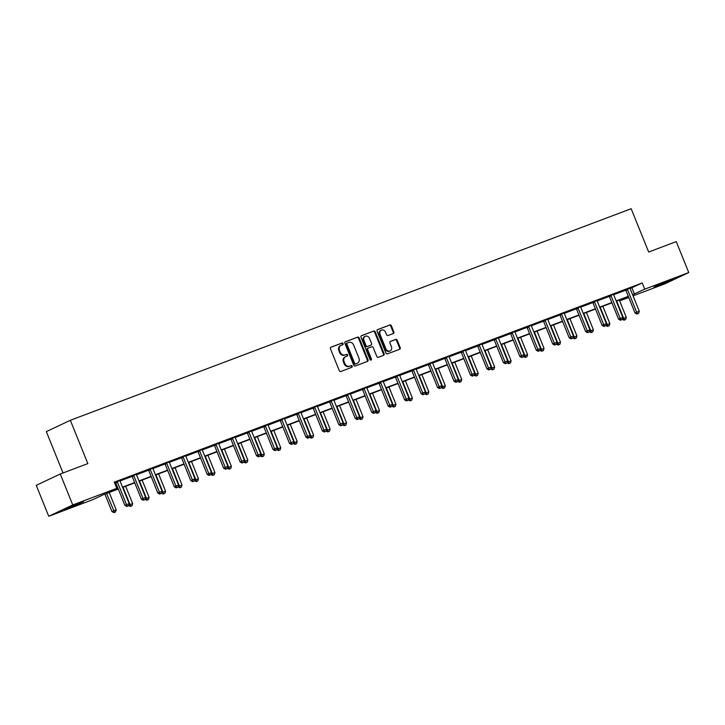 <?xml version="1.0" encoding="UTF-8"?>
<svg xmlns="http://www.w3.org/2000/svg" width="725" height="725" viewBox="0 0 725 725"><rect width="100%" height="100%" fill="white"/><g stroke="black" fill="none" stroke-linecap="round" stroke-linejoin="round"><path stroke-width="1.09" d="M343.061 343.605A0.915 0.77 64.7 0 0 341.992 343.025L330.999 347.175A1.314 1.106 64.7 0 0 330.446 348.779L339.282 370.647A1.314 1.106 64.7 0 0 340.813 371.472L351.806 367.321A0.915 0.77 64.7 0 0 351.127 365.618L349.695 366.152A4.196 3.534 64.7 0 1 344.819 363.515L344.076 361.693A4.196 3.534 64.7 0 1 345.598 356.655A4.196 3.534 64.7 0 1 345.825 356.564L347.248 356.02A0.915 0.77 64.7 0 0 346.559 354.326L345.136 354.86A4.196 3.534 64.7 0 1 340.252 352.223L339.517 350.402A4.196 3.534 64.7 0 1 341.04 345.363A4.196 3.534 64.7 0 1 341.257 345.263L342.68 344.728A0.915 0.77 64.7 0 0 343.061 343.605M342.263 344.882A0.915 0.77 64.7 0 0 341.348 343.333L330.709 347.347M351.389 367.475A0.915 0.77 64.7 0 0 350.474 365.926L349.695 366.152M346.831 356.183A0.915 0.77 64.7 0 0 345.907 354.625L345.136 354.86M658.499 285.587L653.905 287.1L658.789 284.771L673.217 279.297L658.499 285.587M68.875 508.035L64.28 509.539L69.156 507.21L83.593 501.736L68.875 508.035M393.312 333.536A1.314 1.106 64.7 0 0 393.856 331.932L391.382 325.797A1.314 1.106 64.7 0 0 389.851 324.972L377.634 329.585A1.314 1.106 64.7 0 0 377.091 331.189L385.927 353.048A1.314 1.106 64.7 0 0 387.449 353.873L399.665 349.26A1.314 1.106 64.7 0 0 400.209 347.656L397.218 340.252A1.314 1.106 64.7 0 0 395.696 339.427L390.467 341.393A1.314 1.106 64.7 0 0 389.923 343.007L391.409 346.677A3.507 2.954 64.7 0 1 390.132 350.891A3.507 2.954 64.7 0 1 385.863 348.77L380.054 334.37A3.507 2.954 64.7 0 1 381.323 330.156A3.507 2.954 64.7 0 1 385.591 332.286L386.561 334.687A1.314 1.106 64.7 0 0 388.083 335.503L393.312 333.536M118.302 489.067L103.068 494.812L92.782 499.67L48.747 516.282L36.25 485.351L60.257 474.005L87.834 463.601L70.343 420.292L631.167 208.718L648.667 252.028L676.253 241.615L688.75 272.555L664.743 283.892L633.061 295.845M60.257 474.005L72.754 504.944L116.788 488.333L106.502 493.19L118.193 488.777M630.116 288.523L642.214 282.977L114.287 482.143L116.788 488.333M642.214 282.977L644.715 289.166L688.75 272.555M359.183 337.941A1.314 1.106 64.7 0 0 357.652 337.116L345.435 341.729A1.314 1.106 64.7 0 0 344.892 343.333L353.728 365.192A1.314 1.106 64.7 0 0 355.25 366.016L367.466 361.413A1.314 1.106 64.7 0 0 368.01 359.808L359.183 337.941L358.531 338.249A1.314 1.106 64.7 0 0 357.008 337.424L345.154 341.901M361.539 335.657L373.756 331.044A1.314 1.106 64.7 0 1 375.278 331.869L384.114 353.728A1.314 1.106 64.7 0 1 383.57 355.341L378.341 357.307A1.314 1.106 64.7 0 1 376.819 356.483L373.23 347.619A1.314 1.106 64.7 0 0 371.708 346.795L368.237 348.1A1.314 1.106 64.7 0 0 367.693 349.713L371.427 358.938A0.915 0.77 64.7 0 1 369.977 359.482L360.996 337.261A1.314 1.106 64.7 0 1 361.539 335.657L361.403 335.72M48.747 516.282L72.754 504.944M70.343 420.292L46.337 431.638L63.03 472.963M628.747 297.477L620.709 300.503L628.484 296.833M620.364 299.661L620.709 300.503M632.599 294.712L644.715 289.166M122.507 487.155L134.642 482.569M138.955 480.947L151.099 476.361M155.413 474.739L167.557 470.153M171.87 468.531L184.014 463.946M188.319 462.323L200.462 457.738M204.776 456.116L216.92 451.53M221.234 449.908L233.377 445.322M237.691 443.7L249.826 439.114M254.14 437.492L266.283 432.907M270.597 431.284L282.741 426.699M287.055 425.077L299.189 420.491M303.503 418.869L315.647 414.283M319.961 412.661L332.104 408.075M336.418 406.453L348.553 401.868M352.867 400.245L365.01 395.669M369.324 394.038L381.468 389.461M385.782 387.83L397.925 383.253M402.239 381.622L414.374 377.045M418.688 375.414L430.831 370.837M435.145 369.206L447.289 364.63M451.603 362.998L463.737 358.422M468.051 356.791L480.195 352.214M484.508 350.583L496.652 346.006M500.966 344.375L513.101 339.798M517.414 338.167L529.558 333.591M533.872 331.959L546.016 327.383M550.329 325.752L562.473 321.175M566.778 319.544L578.922 314.967M583.235 313.336L595.379 308.759M599.693 307.128L611.837 302.552M616.15 300.92L628.285 296.344M628.403 296.625L616.259 301.21M611.945 302.833L599.811 307.418M595.497 309.04L583.353 313.626M579.039 315.248L566.896 319.825M562.582 321.456L550.438 326.032M546.133 327.664L533.99 332.24M529.676 333.872L517.532 338.448M513.218 340.079L501.075 344.656M496.761 346.287L484.626 350.864M480.312 352.495L468.169 357.072M463.855 358.703L451.711 363.279M447.397 364.911L435.263 369.487M430.949 371.118L418.805 375.695M414.492 377.326L402.348 381.903M398.034 383.534L385.89 388.111M381.586 389.742L369.442 394.318M365.128 395.95L352.984 400.526M348.671 402.157L336.527 406.734M332.213 408.365L320.078 412.942M315.765 414.573L303.621 419.15M299.307 420.781L287.163 425.358M282.85 426.989L270.715 431.565M266.401 433.197L254.257 437.773M249.944 439.404L237.8 443.981M233.486 445.612L221.352 450.189M217.038 451.82L204.894 456.397M200.58 458.028L188.437 462.604M184.123 464.236L171.979 468.812M167.674 470.443L155.531 475.02M151.217 476.651L139.073 481.228M134.759 482.859L122.616 487.436M631.928 287.834L634.429 294.024M114.632 482.995L115.656 482.605M120.015 480.965L132.113 476.397M136.472 474.757L148.562 470.19M152.93 468.549L165.019 463.982M169.378 462.342L181.477 457.774M185.836 456.134L197.934 451.566M202.293 449.926L214.382 445.358M218.742 443.718L230.84 439.151M235.199 437.51L247.297 432.943M251.657 431.303L263.746 426.735M268.105 425.095L280.203 420.527M284.562 418.887L296.661 414.319M301.02 412.679L313.109 408.112M317.468 406.471L329.567 401.904M333.926 400.263L346.024 395.696M350.383 394.056L362.473 389.488M366.841 387.848L378.93 383.28M383.289 381.64L395.388 377.072M399.747 375.432L411.845 370.865M416.204 369.224L428.294 364.657M432.653 363.017L444.751 358.449M449.11 356.809L461.209 352.241M465.568 350.601L477.657 346.033M482.016 344.393L494.115 339.826M498.474 338.185L510.572 333.618M514.931 331.978L527.021 327.41M531.389 325.77L543.478 321.202M547.837 319.562L559.936 314.994M564.295 313.354L576.393 308.787M580.752 307.146L592.842 302.579M597.201 300.938L609.299 296.371M613.658 294.731L625.757 290.172M625.521 289.882L630.061 288.124M609.063 296.09L613.604 294.332M592.606 302.298L597.146 300.54M576.158 308.506L580.698 306.748M559.7 314.713L564.24 312.955M543.243 320.921L547.783 319.163M526.785 327.129L531.334 325.371M510.337 333.337L514.877 331.579M493.879 339.545L498.419 337.787M477.422 345.752L481.971 343.994M460.973 351.96L465.513 350.202M444.516 358.168L449.056 356.41M428.058 364.376L432.598 362.618M411.61 370.584L416.15 368.826M395.152 376.792L399.692 375.033M378.695 382.999L383.235 381.241M362.246 389.207L366.787 387.449M345.789 395.406L350.329 393.657M329.331 401.614L333.872 399.865M312.874 407.822L317.423 406.072M296.425 414.029L300.966 412.28M279.968 420.237L284.508 418.488M263.51 426.445L268.051 424.696M247.062 432.653L251.602 430.904M230.604 438.861L235.145 437.112M214.147 445.068L218.687 443.319M197.698 451.276L202.239 449.527M181.241 457.484L185.781 455.735M164.783 463.692L169.324 461.943M148.326 469.9L152.875 468.151M131.877 476.108L136.418 474.358M115.42 482.315L114.505 482.669M114.496 482.642L119.96 480.566M340.614 345.571A4.196 3.534 64.7 0 0 340.388 345.662A4.196 3.534 64.7 0 0 338.865 350.71L339.517 350.402M344.484 355.168A4.196 3.534 64.7 0 1 339.599 352.531L338.865 350.71M345.173 356.863A4.196 3.534 64.7 0 0 344.955 356.963A4.196 3.534 64.7 0 0 343.433 362.002L344.076 361.693M349.051 366.46A4.196 3.534 64.7 0 1 344.167 363.823L343.433 362.002M367.104 361.548A1.314 1.106 64.7 0 0 367.367 360.117L358.531 338.249M347.266 342.998A0.915 0.77 64.7 0 0 346.885 344.121L354.634 363.316A0.915 0.77 64.7 0 0 355.703 363.887L357.208 363.325A4.196 3.534 64.7 0 0 357.425 363.225A4.196 3.534 64.7 0 0 358.947 358.186L353.646 345.073A4.196 3.534 64.7 0 0 348.761 342.436L347.266 342.998M347.166 343.043L346.613 343.306A0.915 0.77 64.7 0 0 346.233 344.429L346.885 344.121M356.99 363.424A4.196 3.534 64.7 0 1 356.782 363.533A4.196 3.534 64.7 0 1 356.555 363.633L355.06 364.195A0.915 0.77 64.7 0 1 353.99 363.624L346.233 344.429M361.258 335.82L373.756 331.044M383.199 355.477A1.314 1.106 64.7 0 0 383.462 354.036L374.635 332.177A1.314 1.106 64.7 0 0 373.103 331.352M368.101 348.172L367.593 348.408A1.314 1.106 64.7 0 0 367.04 350.012L370.774 359.247L371.427 358.938M370.72 360.098A0.915 0.77 64.7 0 0 370.774 359.247M369.514 338.421A3.507 2.954 64.7 0 0 365.246 336.291A3.507 2.954 64.7 0 0 363.977 340.505L366.025 345.58A1.314 1.106 64.7 0 0 367.548 346.405L371.019 345.091A1.314 1.106 64.7 0 0 371.562 343.487L369.514 338.421M365.246 336.291L364.603 336.599A3.507 2.954 64.7 0 0 363.325 340.813L363.977 340.505M370.502 345.336A1.314 1.106 64.7 0 1 370.366 345.399L366.904 346.713A1.314 1.106 64.7 0 1 365.373 345.888L363.325 340.813M381.323 330.156L380.67 330.464A3.507 2.954 64.7 0 0 379.402 334.678L380.054 334.37M390.132 350.891L389.488 351.199A3.507 2.954 64.7 0 1 385.22 349.069L379.402 334.678M399.303 349.405A1.314 1.106 64.7 0 0 399.566 347.964L396.575 340.56A1.314 1.106 64.7 0 0 395.043 339.735L390.186 341.566M392.95 333.672A1.314 1.106 64.7 0 0 393.213 332.24L390.73 326.105A1.314 1.106 64.7 0 0 389.207 325.28L377.353 329.748M104.898 494.124L111.94 511.56L116.199 509.802L109.212 492.493M106.575 493.489L114.523 512.33L113.87 512.638L115.574 511.932L114.523 512.33M116.199 509.802L115.574 511.932M113.87 512.638L111.94 511.56M117.441 482.143L115.819 482.913L124.918 505.434L126.54 504.663L117.441 482.143A1.332 1.124 64.7 0 0 117.178 481.708L117.042 481.554M127.491 506.204L128.552 505.805L127.491 506.204L126.54 504.663L129.177 503.667L120.078 481.146A1.332 1.124 64.7 0 1 119.969 480.657L119.96 480.448M115.819 482.913A1.332 1.124 64.7 0 0 115.556 482.478L115.357 482.234M124.918 505.434L126.848 506.512M128.552 505.805L129.177 503.667M123.032 487.282L130.02 504.582L132.657 503.594L125.67 486.285M128.724 505.198L130.02 504.582L130.971 506.123L130.328 506.431L132.032 505.724L130.971 506.123M132.657 503.594L132.032 505.724M130.328 506.431L128.642 505.488M139.481 481.074L146.477 498.374L149.114 497.386L142.118 480.077M145.181 498.99L146.477 498.374L147.429 499.915L146.776 500.223L148.48 499.516L147.429 499.915M149.114 497.386L148.48 499.516M146.776 500.223L145.1 499.28M133.898 475.935L132.276 476.706L141.375 499.226L142.997 498.456L133.898 475.935A1.332 1.124 64.7 0 0 133.636 475.5L133.5 475.346M143.949 499.996L145 499.597L143.949 499.996L142.997 498.456L145.634 497.459L136.536 474.938A1.332 1.124 64.7 0 1 136.427 474.449L136.409 474.241M132.276 476.706A1.332 1.124 64.7 0 0 132.013 476.271L131.805 476.026M141.375 499.226L143.296 500.304M145 499.597L145.634 497.459M150.347 469.728L148.725 470.498L157.823 493.018L159.446 492.248L150.347 469.728A1.332 1.124 64.7 0 0 150.084 469.293L149.948 469.138M160.406 493.788L161.458 493.39L160.406 493.788L159.446 492.248L162.083 491.251L152.984 468.731A1.332 1.124 64.7 0 1 152.875 468.241L152.866 468.033M148.725 470.498A1.332 1.124 64.7 0 0 148.462 470.063L148.262 469.818M157.823 493.018L159.754 494.097M161.458 493.39L162.083 491.251M155.938 474.866L162.926 492.166L165.563 491.178L158.576 473.869M161.639 492.782L162.926 492.166L163.886 493.707L163.234 494.015L164.938 493.317L163.886 493.707M165.563 491.178L164.938 493.317M163.234 494.015L161.548 493.073M166.804 463.52L165.182 464.29L174.281 486.81L175.903 486.04L166.804 463.52A1.332 1.124 64.7 0 0 166.542 463.085L166.406 462.931M176.855 487.581L177.915 487.182L176.855 487.581L175.903 486.04L178.54 485.043L169.442 462.523A1.332 1.124 64.7 0 1 169.333 462.033L169.324 461.825M165.182 464.29A1.332 1.124 64.7 0 0 164.919 463.855L164.72 463.619M174.281 486.81L176.211 487.889M177.915 487.182L178.54 485.043M172.396 468.658L179.383 485.958L182.02 484.971L175.033 467.661M178.096 486.575L179.383 485.958L180.335 487.499L179.691 487.807L181.395 487.109L180.335 487.499M182.02 484.971L181.395 487.109M179.691 487.807L178.006 486.865M183.262 457.312L181.64 458.082L190.738 480.603L192.361 479.832L183.262 457.312A1.332 1.124 64.7 0 0 182.999 456.877L182.863 456.723M193.312 481.373L194.373 480.974L193.312 481.373L192.361 479.832L194.998 478.835L185.899 456.315A1.332 1.124 64.7 0 1 185.79 455.826L185.772 455.617M181.64 458.082A1.332 1.124 64.7 0 0 181.377 457.647L181.168 457.412M190.738 480.603L192.669 481.681M194.373 480.974L194.998 478.835M188.844 462.45L195.841 479.76L198.478 478.763L191.482 461.453M194.545 480.367L195.841 479.76L196.792 481.291L196.14 481.599L197.843 480.902L196.792 481.291M198.478 478.763L197.843 480.902M196.14 481.599L194.463 480.657M199.71 451.104L198.097 451.874L207.196 474.395L208.809 473.624L199.71 451.104A1.332 1.124 64.7 0 0 199.448 450.669L199.321 450.515M209.77 475.165L210.821 474.766L209.77 475.165L208.809 473.624L211.446 472.627L202.347 450.107A1.332 1.124 64.7 0 1 202.239 449.618L202.23 449.409M198.097 451.874A1.332 1.124 64.7 0 0 197.834 451.439L197.626 451.204M207.196 474.395L209.117 475.473M210.821 474.766L211.446 472.627M205.302 456.243L212.289 473.552L214.926 472.555L207.939 455.246M211.002 474.159L212.289 473.552L213.25 475.083L212.597 475.392L214.301 474.694L213.25 475.083M214.926 472.555L214.301 474.694M212.597 475.392L210.912 474.449M216.168 444.896L214.546 445.667L223.644 468.187L225.267 467.417L216.168 444.896A1.332 1.124 64.7 0 0 215.905 444.461L215.769 444.307M226.227 468.957L227.278 468.558L226.227 468.957L225.267 467.417L227.904 466.42L218.805 443.899A1.332 1.124 64.7 0 1 218.696 443.41L218.687 443.211M214.546 445.667A1.332 1.124 64.7 0 0 214.283 445.232L214.083 444.996M223.644 468.187L225.575 469.265M227.278 468.558L227.904 466.42M221.759 450.035L228.747 467.344L231.384 466.347L224.397 449.038M227.46 467.951L228.747 467.344L229.698 468.876L229.055 469.184L230.758 468.486L229.698 468.876M231.384 466.347L230.758 468.486M229.055 469.184L227.369 468.241M232.625 438.688L231.003 439.459L240.102 461.979L241.724 461.209L232.625 438.688A1.332 1.124 64.7 0 0 232.362 438.253L232.227 438.099M242.676 462.749L243.736 462.351L242.676 462.749L241.724 461.209L244.361 460.212L235.263 437.692A1.332 1.124 64.7 0 1 235.154 437.202L235.136 437.003M231.003 439.459A1.332 1.124 64.7 0 0 230.74 439.024L230.532 438.788M240.102 461.979L242.032 463.058M243.736 462.351L244.361 460.212M238.208 443.827L245.204 461.136L247.841 460.139L240.845 442.83M243.908 461.743L245.204 461.136L246.156 462.668L245.512 462.976L247.216 462.278L246.156 462.668M247.841 460.139L247.216 462.278M245.512 462.976L243.827 462.033M249.083 432.481L247.461 433.251L256.559 455.771L258.182 455.001L249.083 432.481A1.332 1.124 64.7 0 0 248.82 432.046L248.684 431.892M259.133 456.542L260.184 456.143L259.133 456.542L258.182 455.001L260.819 454.004L251.72 431.484A1.332 1.124 64.7 0 1 251.602 430.994L251.593 430.795M247.461 433.251A1.332 1.124 64.7 0 0 247.198 432.816L246.989 432.58M256.559 455.771L258.481 456.85M260.184 456.143L260.819 454.004M254.665 437.619L261.662 454.928L264.299 453.932L257.303 436.622M260.366 455.536L261.662 454.928L262.613 456.469L261.961 456.768L263.664 456.07L262.613 456.469M264.299 453.932L263.664 456.07M261.961 456.768L260.284 455.826M271.123 431.411L278.11 448.721L280.747 447.724L273.76 430.414M276.823 449.328L278.11 448.721L279.071 450.261L278.418 450.56L280.122 449.862L279.071 450.261M280.747 447.724L280.122 449.862M278.418 450.56L276.733 449.618M287.571 425.203L294.567 442.513L297.205 441.516L290.208 424.207M293.272 443.12L294.567 442.513L295.519 444.053L294.876 444.353L296.579 443.655L295.519 444.053M297.205 441.516L296.579 443.655M294.876 444.353L293.19 443.41M304.029 418.996L311.025 436.305L313.662 435.308L306.666 417.999M309.729 436.912L311.025 436.305L311.977 437.846L311.324 438.145L313.028 437.447L311.977 437.846M313.662 435.308L313.028 437.447M311.324 438.145L309.647 437.202M320.486 412.788L327.473 430.097L330.111 429.1L323.123 411.791M326.187 430.704L327.473 430.097L328.434 431.638L327.782 431.937L329.485 431.239L328.434 431.638M330.111 429.1L329.485 431.239M327.782 431.937L326.096 430.994M336.944 406.58L343.931 423.889L346.568 422.892L339.581 405.583M342.635 424.497L343.931 423.889L344.882 425.43L344.239 425.729L345.943 425.031L344.882 425.43M346.568 422.892L345.943 425.031M344.239 425.729L342.553 424.787M353.392 400.372L360.388 417.682L363.026 416.685L356.029 399.375M359.093 418.289L360.388 417.682L361.34 419.222L360.688 419.521L362.391 418.823L361.34 419.222M363.026 416.685L362.391 418.823M360.688 419.521L359.011 418.579M369.85 394.164L376.837 411.474L379.474 410.477L372.487 393.177M375.55 412.081L376.837 411.474L377.798 413.014L377.145 413.313L378.849 412.616L377.798 413.014M379.474 410.477L378.849 412.616M377.145 413.313L375.459 412.371M386.307 387.957L393.294 405.266L395.932 404.269L388.944 386.969M392.007 405.873L393.294 405.266L394.246 406.807L393.603 407.106L395.306 406.408L394.246 406.807M395.932 404.269L395.306 406.408M393.603 407.106L391.917 406.163M402.756 381.749L409.752 399.058L412.389 398.061L405.393 380.761M408.456 399.665L409.752 399.058L410.703 400.599L410.06 400.898L411.755 400.2L410.703 400.599M412.389 398.061L411.755 400.2M410.06 400.898L408.374 399.955M265.531 426.273L263.909 427.043L273.008 449.563L274.63 448.793L265.531 426.273A1.332 1.124 64.7 0 0 265.268 425.838L265.132 425.684M275.591 450.334L276.642 449.935L275.591 450.334L274.63 448.793L277.267 447.796L268.168 425.276A1.332 1.124 64.7 0 1 268.06 424.787L268.051 424.587M263.909 427.043A1.332 1.124 64.7 0 0 263.646 426.608L263.447 426.373M273.008 449.563L274.938 450.642M276.642 449.935L277.267 447.796M281.989 420.065L280.367 420.835L289.465 443.356L291.087 442.585L281.989 420.065A1.332 1.124 64.7 0 0 281.726 419.63L281.59 419.476M292.039 444.126L293.099 443.727L292.039 444.126L291.087 442.585L293.725 441.588L284.626 419.068A1.332 1.124 64.7 0 1 284.517 418.579L284.508 418.379M280.367 420.835A1.332 1.124 64.7 0 0 280.104 420.4L279.895 420.165M289.465 443.356L291.396 444.434M293.099 443.727L293.725 441.588M298.446 413.857L296.824 414.627L305.923 437.148L307.545 436.377L298.446 413.857A1.332 1.124 64.7 0 0 298.183 413.422L298.048 413.268M308.497 437.918L309.548 437.519L308.497 437.918L307.545 436.377L310.182 435.381L301.083 412.86A1.332 1.124 64.7 0 1 300.966 412.371L300.957 412.172M296.824 414.627A1.332 1.124 64.7 0 0 296.561 414.192L296.353 413.957M305.923 437.148L307.844 438.226M309.548 437.519L310.182 435.381M314.895 407.649L313.272 408.42L322.371 430.94L323.993 430.17L314.895 407.649A1.332 1.124 64.7 0 0 314.632 407.214L314.496 407.06M324.954 431.71L326.005 431.312L324.954 431.71L323.993 430.17L326.631 429.173L317.532 406.653A1.332 1.124 64.7 0 1 317.423 406.163L317.414 405.964M313.272 408.42A1.332 1.124 64.7 0 0 313.01 407.985L312.81 407.749M322.371 430.94L324.302 432.018M326.005 431.312L326.631 429.173M331.352 401.442L329.73 402.212L338.829 424.732L340.451 423.962L331.352 401.442A1.332 1.124 64.7 0 0 331.089 401.007L330.953 400.853M341.403 425.502L342.463 425.104L341.403 425.502L340.451 423.962L343.088 422.965L333.989 400.445A1.332 1.124 64.7 0 1 333.881 399.955L333.872 399.756M329.73 402.212A1.332 1.124 64.7 0 0 329.467 401.777L329.268 401.541M338.829 424.732L340.759 425.811M342.463 425.104L343.088 422.965M347.81 395.234L346.188 396.004L355.286 418.524L356.908 417.754L347.81 395.234A1.332 1.124 64.7 0 0 347.547 394.799L347.411 394.645M357.86 419.295L358.911 418.896L357.86 419.295L356.908 417.754L359.546 416.757L350.447 394.237A1.332 1.124 64.7 0 1 350.338 393.748L350.32 393.548M346.188 396.004A1.332 1.124 64.7 0 0 345.925 395.569L345.716 395.333M355.286 418.524L357.208 419.603M358.911 418.896L359.546 416.757M364.258 389.026L362.636 389.796L371.735 412.317L373.357 411.546L364.258 389.026A1.332 1.124 64.7 0 0 363.995 388.591L363.859 388.437M374.317 413.087L375.369 412.688L374.317 413.087L373.357 411.546L375.994 410.549L366.895 388.029A1.332 1.124 64.7 0 1 366.787 387.54L366.778 387.34M362.636 389.796A1.332 1.124 64.7 0 0 362.373 389.361L362.174 389.126M371.735 412.317L373.665 413.395M375.369 412.688L375.994 410.549M380.716 382.818L379.093 383.588L388.192 406.109L389.814 405.338L380.716 382.818A1.332 1.124 64.7 0 0 380.453 382.383L380.317 382.229M390.766 406.879L391.826 406.48L390.766 406.879L389.814 405.338L392.452 404.342L383.353 381.821A1.332 1.124 64.7 0 1 383.244 381.332L383.235 381.132M379.093 383.588A1.332 1.124 64.7 0 0 378.831 383.153L378.631 382.918M388.192 406.109L390.123 407.187M391.826 406.48L392.452 404.342M397.173 376.61L395.551 377.381L404.65 399.901L406.272 399.131L397.173 376.61A1.332 1.124 64.7 0 0 396.91 376.175L396.774 376.021M407.223 400.671L408.284 400.272L407.223 400.671L406.272 399.131L408.909 398.134L399.81 375.613A1.332 1.124 64.7 0 1 399.702 375.124L399.683 374.925M395.551 377.381A1.332 1.124 64.7 0 0 395.288 376.946L395.08 376.71M404.65 399.901L406.58 400.979M408.284 400.272L408.909 398.134M413.631 370.403L412.008 371.173L421.107 393.693L422.729 392.923L413.631 370.403A1.332 1.124 64.7 0 0 413.368 369.968L413.232 369.813M423.681 394.463L424.732 394.065L423.681 394.463L422.729 392.923L425.358 391.926L416.268 369.406A1.332 1.124 64.7 0 1 416.15 368.916L416.141 368.717M412.008 371.173A1.332 1.124 64.7 0 0 411.746 370.738L411.537 370.502M421.107 393.693L423.028 394.772M424.732 394.065L425.358 391.926M419.213 375.541L426.2 392.85L428.837 391.853L421.85 374.553M424.913 393.458L426.2 392.85L427.161 394.391L426.508 394.69L428.212 393.992L427.161 394.391M428.837 391.853L428.212 393.992M426.508 394.69L424.823 393.748M430.079 364.195L428.457 364.965L437.556 387.485L439.178 386.715L430.079 364.195A1.332 1.124 64.7 0 0 429.816 363.76L429.68 363.606M440.138 388.256L441.19 387.857L440.138 388.256L439.178 386.715L441.815 385.718L432.716 363.198A1.332 1.124 64.7 0 1 432.608 362.708L432.598 362.509M428.457 364.965A1.332 1.124 64.7 0 0 428.194 364.53L427.995 364.294M437.556 387.485L439.486 388.564M441.19 387.857L441.815 385.718M435.671 369.333L442.658 386.642L445.295 385.646L438.308 368.345M441.371 387.25L442.658 386.642L443.609 388.183L442.966 388.482L444.67 387.784L443.609 388.183M445.295 385.646L444.67 387.784M442.966 388.482L441.28 387.54M446.537 357.987L444.914 358.757L454.013 381.278L455.635 380.507L446.537 357.987A1.332 1.124 64.7 0 0 446.274 357.552L446.138 357.398M456.587 382.048L457.647 381.649L456.587 382.048L455.635 380.507L458.272 379.51L449.174 356.99A1.332 1.124 64.7 0 1 449.065 356.501L449.047 356.301M444.914 358.757A1.332 1.124 64.7 0 0 444.652 358.322L444.443 358.087M454.013 381.278L455.943 382.356M457.647 381.649L458.272 379.51M452.119 363.125L459.115 380.435L461.752 379.438L454.756 362.138M457.819 381.042L459.115 380.435L460.067 381.975L459.423 382.274L461.127 381.577L460.067 381.975M461.752 379.438L461.127 381.577M459.423 382.274L457.738 381.332M462.994 351.779L461.372 352.549L470.471 375.07L472.093 374.299L462.994 351.779A1.332 1.124 64.7 0 0 462.731 351.344L462.595 351.19M473.044 375.84L474.096 375.441L473.044 375.84L472.093 374.299L474.73 373.303L465.631 350.782A1.332 1.124 64.7 0 1 465.513 350.293L465.504 350.093M461.372 352.549A1.332 1.124 64.7 0 0 461.109 352.114L460.901 351.879M470.471 375.07L472.392 376.148M474.096 375.441L474.73 373.303M468.577 356.917L475.573 374.227L478.21 373.23L471.214 355.93M474.277 374.834L475.573 374.227L476.524 375.767L475.872 376.076L477.576 375.369L476.524 375.767M478.21 373.23L477.576 375.369M475.872 376.076L474.195 375.124M479.442 345.571L477.82 346.342L486.919 368.862L488.541 368.092L479.442 345.571A1.332 1.124 64.7 0 0 479.18 345.136L479.044 344.982M489.502 369.632L490.553 369.233L489.502 369.632L488.541 368.092L491.178 367.095L482.08 344.574A1.332 1.124 64.7 0 1 481.971 344.085L481.962 343.886M477.82 346.342A1.332 1.124 64.7 0 0 477.558 345.907L477.358 345.671M486.919 368.862L488.849 369.94M490.553 369.233L491.178 367.095M485.034 350.71L492.021 368.019L494.658 367.022L487.671 349.722M490.734 368.626L492.021 368.019L492.982 369.56L492.329 369.868L494.033 369.161L492.982 369.56M494.658 367.022L494.033 369.161M492.329 369.868L490.644 368.916M495.9 339.363L494.278 340.134L503.377 362.654L504.999 361.884L495.9 339.363A1.332 1.124 64.7 0 0 495.637 338.928L495.501 338.774M505.95 363.424L507.011 363.026L505.95 363.424L504.999 361.884L507.636 360.887L498.537 338.376A1.332 1.124 64.7 0 1 498.428 337.877L498.419 337.678M494.278 340.134A1.332 1.124 64.7 0 0 494.015 339.699L493.807 339.463M503.377 362.654L505.307 363.733M507.011 363.026L507.636 360.887M501.492 344.502L508.479 361.811L511.116 360.814L504.12 343.514M507.183 362.418L508.479 361.811L509.43 363.352L508.787 363.66L510.491 362.953L509.43 363.352M511.116 360.814L510.491 362.953M508.787 363.66L507.101 362.708M512.357 333.156L510.735 333.926L519.834 356.446L521.456 355.676L512.357 333.156A1.332 1.124 64.7 0 0 512.095 332.73L511.959 332.567M522.408 357.217L523.459 356.818L522.408 357.217L521.456 355.676L524.093 354.688L514.995 332.168A1.332 1.124 64.7 0 1 514.877 331.669L514.868 331.47M510.735 333.926A1.332 1.124 64.7 0 0 510.472 333.491L510.264 333.255M519.834 356.446L521.755 357.525M523.459 356.818L524.093 354.688M517.94 338.294L524.936 355.603L527.573 354.607L520.577 337.306M523.64 356.211L524.936 355.603L525.888 357.144L525.235 357.452L526.939 356.745L525.888 357.144M527.573 354.607L526.939 356.745M525.235 357.452L523.559 356.501M528.806 326.948L527.184 327.718L536.283 350.238L537.905 349.468L528.806 326.948A1.332 1.124 64.7 0 0 528.543 326.522L528.407 326.359M538.865 351.009L539.917 350.61L538.865 351.009L537.905 349.468L540.542 348.48L531.443 325.96A1.332 1.124 64.7 0 1 531.334 325.462L531.325 325.262M527.184 327.718A1.332 1.124 64.7 0 0 526.921 327.283L526.722 327.048M536.283 350.238L538.213 351.317M539.917 350.61L540.542 348.48M534.397 332.086L541.385 349.396L544.022 348.399L537.035 331.098M540.098 350.003L541.385 349.396L542.345 350.936L541.693 351.244L543.397 350.538L542.345 350.936M544.022 348.399L543.397 350.538M541.693 351.244L540.007 350.293M545.263 320.74L543.641 321.51L552.74 344.031L554.362 343.26L545.263 320.74A1.332 1.124 64.7 0 0 545.001 320.314L544.865 320.151M555.314 344.801L556.374 344.402L555.314 344.801L554.362 343.26L556.999 342.272L547.901 319.752A1.332 1.124 64.7 0 1 547.792 319.254L547.783 319.054M543.641 321.51A1.332 1.124 64.7 0 0 543.378 321.075L543.179 320.84M552.74 344.031L554.67 345.109M556.374 344.402L556.999 342.272M550.855 325.878L557.842 343.188L560.479 342.191L553.492 324.891M556.555 343.795L557.842 343.188L558.794 344.728L558.15 345.037L559.854 344.33L558.794 344.728M560.479 342.191L559.854 344.33M558.15 345.037L556.465 344.085M561.721 314.532L560.099 315.303L569.197 337.823L570.82 337.053L561.721 314.532A1.332 1.124 64.7 0 0 561.458 314.106L561.322 313.943M571.771 338.593L572.822 338.194L571.771 338.593L570.82 337.053L573.457 336.065L564.358 313.544A1.332 1.124 64.7 0 1 564.249 313.046L564.231 312.847M560.099 315.303A1.332 1.124 64.7 0 0 559.836 314.868L559.627 314.632M569.197 337.823L571.128 338.901M572.822 338.194L573.457 336.065M567.303 319.671L574.3 336.98L576.937 335.983L569.941 318.683M573.004 337.587L574.3 336.98L575.251 338.521L574.599 338.829L576.303 338.122L575.251 338.521M576.937 335.983L576.303 338.122M574.599 338.829L572.922 337.886M578.169 308.324L576.556 309.095L585.655 331.615L587.268 330.845L578.169 308.324A1.332 1.124 64.7 0 0 577.907 307.898L577.78 307.735M588.229 332.385L589.28 331.987L588.229 332.385L587.268 330.845L589.905 329.857L580.807 307.337A1.332 1.124 64.7 0 1 580.698 306.838L580.689 306.639M576.556 309.095A1.332 1.124 64.7 0 0 576.284 308.66L576.085 308.424M585.655 331.615L587.576 332.693M589.28 331.987L589.905 329.857M583.761 313.463L590.748 330.772L593.385 329.775L586.398 312.475M589.461 331.379L590.748 330.772L591.709 332.313L591.056 332.621L592.76 331.914L591.709 332.313M593.385 329.775L592.76 331.914M591.056 332.621L589.371 331.678M594.627 302.117L593.005 302.887L602.103 325.407L603.726 324.637L594.627 302.117A1.332 1.124 64.7 0 0 594.364 301.691L594.228 301.528M604.677 326.178L605.737 325.779L604.677 326.178L603.726 324.637L606.363 323.649L597.264 301.129A1.332 1.124 64.7 0 1 597.155 300.63L597.146 300.431M593.005 302.887A1.332 1.124 64.7 0 0 592.742 302.452L592.543 302.216M602.103 325.407L604.034 326.486M605.737 325.779L606.363 323.649M600.218 307.255L607.206 324.564L609.843 323.567L602.856 306.267M605.919 325.172L607.206 324.564L608.157 326.105L607.514 326.413L609.217 325.706L608.157 326.105M609.843 323.567L609.217 325.706M607.514 326.413L605.828 325.471M611.084 295.909L609.462 296.679L618.561 319.199L620.183 318.429L611.084 295.909A1.332 1.124 64.7 0 0 610.822 295.483L610.686 295.32M621.135 319.97L622.195 319.571L621.135 319.97L620.183 318.429L622.82 317.441L613.722 294.921A1.332 1.124 64.7 0 1 613.613 294.423L613.595 294.223M609.462 296.679A1.332 1.124 64.7 0 0 609.199 296.244L608.991 296.008M618.561 319.199L620.491 320.278M622.195 319.571L622.82 317.441M616.667 301.047L623.663 318.357L626.3 317.36L619.304 300.059M622.367 318.964L623.663 318.357L624.615 319.897L623.971 320.205L625.675 319.498L624.615 319.897M626.3 317.36L625.675 319.498M623.971 320.205L622.286 319.263M627.542 289.701L625.92 290.471L635.018 312.992L636.641 312.221L627.542 289.701A1.332 1.124 64.7 0 0 627.279 289.275L627.143 289.112M637.592 313.762L638.643 313.363L637.592 313.762L636.641 312.221L639.278 311.233L630.179 288.713A1.332 1.124 64.7 0 1 630.061 288.215L630.052 288.015M625.92 290.471A1.332 1.124 64.7 0 0 625.657 290.036L625.448 289.801M635.018 312.992L636.94 314.07M638.643 313.363L639.278 311.233M341.348 343.333L341.992 343.025M350.474 365.926L351.127 365.618M345.907 354.625L346.559 354.326M339.599 352.531L340.252 352.223M344.167 363.823L344.819 363.515M367.367 360.117L368.01 359.808M357.008 337.424L357.652 337.116M353.99 363.624L354.634 363.316M355.06 364.195L355.703 363.887M356.555 363.633L357.208 363.325M374.635 332.177L375.278 331.869M383.462 354.036L384.114 353.728M367.04 350.012L367.693 349.713M365.373 345.888L366.025 345.58M366.904 346.713L367.548 346.405M370.366 345.399L371.019 345.091M385.22 349.069L385.863 348.77M395.043 339.735L395.696 339.427M396.575 340.56L397.218 340.252M399.566 347.964L400.209 347.656M389.207 325.28L389.851 324.972M390.73 326.105L391.382 325.797M393.213 332.24L393.856 331.932M117.178 481.708L115.556 482.478M133.636 475.5L132.013 476.271M150.084 469.293L148.462 470.063M166.542 463.085L164.919 463.855M182.999 456.877L181.377 457.647M199.448 450.669L197.834 451.439M215.905 444.461L214.283 445.232M232.362 438.253L230.74 439.024M248.82 432.046L247.198 432.816M265.268 425.838L263.646 426.608M281.726 419.63L280.104 420.4M298.183 413.422L296.561 414.192M314.632 407.214L313.01 407.985M331.089 401.007L329.467 401.777M347.547 394.799L345.925 395.569M363.995 388.591L362.373 389.361M380.453 382.383L378.831 383.153M396.91 376.175L395.288 376.946M413.368 369.968L411.746 370.738M429.816 363.76L428.194 364.53M446.274 357.552L444.652 358.322M462.731 351.344L461.109 352.114M479.18 345.136L477.558 345.907M495.637 338.928L494.015 339.699M512.095 332.73L510.472 333.491M528.543 326.522L526.921 327.283M545.001 320.314L543.378 321.075M561.458 314.106L559.836 314.868M577.907 307.898L576.284 308.66M594.364 301.691L592.742 302.452M610.822 295.483L609.199 296.244M627.279 289.275L625.657 290.036M340.388 345.662L341.04 345.363M344.955 356.963L345.598 356.655M346.568 343.324L347.212 343.016M356.782 363.533L357.425 363.225M367.521 348.444L368.164 348.136M370.439 345.372L371.091 345.064"/></g></svg>
